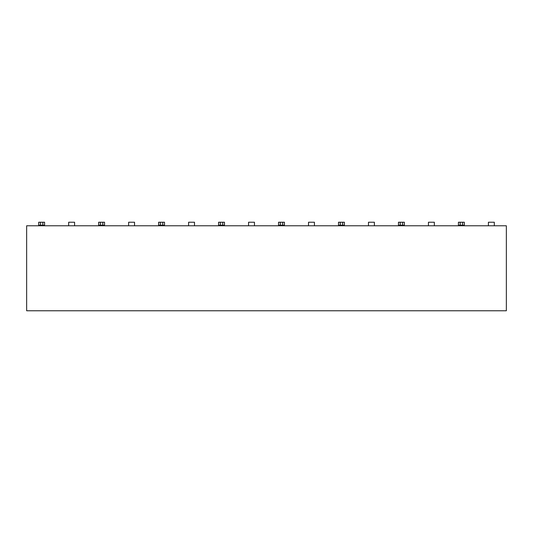 <?xml version="1.0" encoding="UTF-8"?>
<svg xmlns="http://www.w3.org/2000/svg" width="533" height="533" viewBox="0 0 533 533"><rect width="100%" height="100%" fill="white"/><g stroke="black" fill="none" stroke-linecap="round" stroke-linejoin="round"><path stroke-width="0.8" d="M506.35 225.779L26.65 225.779L26.65 310.766L506.35 310.766L506.35 225.779M38.689 225.186L38.689 222.234L40.461 222.234L40.461 225.186L38.689 225.186L38.689 225.779M44.592 225.186L42.82 225.186L42.82 222.234L44.592 222.234L44.592 225.779M68.67 225.779L68.67 222.234L74.573 222.234L74.573 225.779M42.82 222.234L40.461 222.234M42.82 225.186L40.461 225.186M98.652 225.186L98.652 222.234L100.424 222.234L100.424 225.186L98.652 225.186L98.652 225.779M104.555 225.186L102.782 225.186L102.782 222.234L104.555 222.234L104.555 225.779M158.614 225.186L158.614 222.234L160.386 222.234L160.386 225.186L158.614 225.186L158.614 225.779M164.517 225.186L162.745 225.186L162.745 222.234L164.517 222.234L164.517 225.779M218.577 225.186L218.577 222.234L220.349 222.234L220.349 225.186L218.577 225.186L218.577 225.779M220.349 225.186L224.48 225.186L224.48 222.234L224.48 225.779M278.539 225.186L278.539 222.234L280.311 222.234L280.311 225.186L278.539 225.186L278.539 225.779M284.442 225.186L282.67 225.186L282.67 222.234L284.442 222.234L284.442 225.779M338.502 225.186L338.502 222.234L340.274 222.234L340.274 225.186L338.502 225.186L338.502 225.779M344.405 225.186L342.632 225.186L342.632 222.234L344.405 222.234L344.405 225.779M404.367 225.779L404.367 222.234L404.367 225.186L398.464 225.186L398.464 222.234L398.464 225.779M462.557 225.186L462.557 222.234L464.33 222.234L464.33 225.186L458.427 225.186L458.427 222.234L458.427 225.779M464.33 225.186L464.33 225.779M102.782 222.234L100.424 222.234M102.782 225.186L100.424 225.186M162.745 222.234L160.386 222.234M162.745 225.186L160.386 225.186M222.707 225.186L222.707 222.234L220.349 222.234M222.707 222.234L224.48 222.234M282.67 222.234L280.311 222.234M282.67 225.186L280.311 225.186M342.632 222.234L340.274 222.234M342.632 225.186L340.274 225.186M402.595 225.186L402.595 222.234L400.236 222.234L400.236 225.186M398.464 222.234L400.236 222.234M402.595 222.234L404.367 222.234M462.557 222.234L460.199 222.234L460.199 225.186M458.427 222.234L460.199 222.234M128.633 225.779L128.633 222.234L134.536 222.234L134.536 225.779M188.595 225.779L188.595 222.234L194.498 222.234L194.498 225.779M248.558 225.779L248.558 222.234L254.461 222.234L254.461 225.779M308.52 225.779L308.52 222.234L314.423 222.234L314.423 225.779M368.483 225.779L368.483 222.234L374.386 222.234L374.386 225.779M428.445 225.779L428.445 222.234L434.348 222.234L434.348 225.779M488.408 225.779L488.408 222.234L494.311 222.234L494.311 225.779"/></g></svg>
